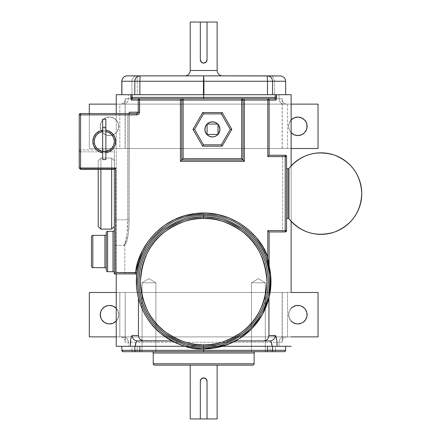 <?xml version="1.0" encoding="UTF-8"?>
<svg xmlns="http://www.w3.org/2000/svg" width="441" height="441" viewBox="0 0 441 441"><rect width="100%" height="100%" fill="white"/><g stroke="black" fill="none" stroke-linecap="round" stroke-linejoin="round"><path stroke-width="0.33" stroke-dasharray="2.21 1.65" d="M288.965 168.385L288.965 218.797L288.965 168.385A1.345 1.345 0 0 1 287.907 168.897L287.907 218.284L287.907 168.897M217.137 70.483L190.225 70.483L217.137 70.483M184.845 75.869L222.518 75.869L184.845 75.869M121.898 81.249L121.898 94.705L285.658 94.705L121.799 94.705L285.658 94.705L137.201 94.705L137.201 81.249L274.594 81.249L274.594 94.705L274.594 81.249L285.658 81.249L274.594 81.249L274.258 79.187L273.299 77.445L271.86 76.276L270.162 75.869L280.184 75.869L270.162 75.869L271.86 76.276L273.299 77.445L274.258 79.187L274.594 81.249L137.201 81.249L137.201 94.705L121.898 94.705L121.898 81.249L131.92 81.249L131.92 94.705L131.92 81.249L137.201 81.249L137.201 75.869L270.162 75.869L137.201 75.869L137.201 81.249L131.92 81.249A5.38 5.281 90 0 1 137.201 75.869A5.38 5.281 -90 0 0 131.92 81.249L121.898 81.249A5.38 5.281 90 0 1 127.179 75.869L137.201 75.869L127.179 75.869A5.38 5.281 -90 0 0 121.898 81.249L121.898 81.249M113.001 231.332L113.001 271.695L113.001 231.332M114.346 273.04L114.346 229.987L114.346 273.04M255.482 351.681L151.886 351.681L255.482 351.681M153.231 353.026L254.137 353.026L153.231 353.026M104.258 131.374A10.093 10.093 0 0 0 94.165 141.462A10.093 10.093 0 0 0 104.258 151.555A10.093 10.093 0 0 0 114.346 141.462A10.093 10.093 0 0 0 104.258 131.374A10.093 10.093 0 0 1 105.868 131.501L105.868 151.423L104.258 151.555L102.643 151.423L102.643 131.501A10.093 10.093 0 0 1 104.258 131.374A10.093 10.093 0 0 0 94.165 141.462A10.093 10.093 0 0 0 104.258 151.555L102.643 151.423L102.643 159.559L105.868 159.559L105.868 151.423L104.258 151.555A10.093 10.093 0 0 0 114.346 141.462A10.093 10.093 0 0 0 104.258 131.374A10.093 10.093 0 0 1 105.868 131.501L105.868 128.188L102.643 128.188L102.643 131.501A10.093 10.093 0 0 1 104.258 131.374M286.562 167.552L286.562 219.629L286.562 167.552M106.275 269.004L106.275 232.677L106.275 269.004M104.93 235.367L104.93 267.659L104.93 235.367M124.753 244.044C126.881 244.987 129.219 231.734 129.031 219.827L129.053 219.827C129.037 226.586 128.601 232.385 127.758 237.23L125.988 243.349C124.23 245.246 123.364 245.924 123.386 245.389L124.351 244.998L124.753 244.044L125.591 243.537L127.135 239.882L128.314 233.206L128.948 224.524L129.031 114.886L129.053 219.827L127.708 219.827C127.901 232.473 125.525 246.536 123.386 245.389L114.346 245.389L123.386 245.389L124.23 244.898L125.04 243.443L126.98 234.028L127.708 219.827L114.346 219.827L114.346 273.911L124.753 273.911L124.753 244.044L124.753 273.911L135.365 273.911L114.346 273.911L114.346 160.761L114.346 223.703L114.346 219.827L127.708 219.827L127.708 114.886L129.053 114.886L127.708 114.886L127.708 219.827L129.053 219.827L129.174 112.984M79.259 168.137L80.576 168.754L80.576 169.333L80.576 168.754A1.345 0.766 0 0 1 79.231 167.988L79.231 114.886L127.708 114.886L128.188 113.541L136.831 113.541L80.576 113.541L80.576 114.886L80.576 113.541A1.345 1.345 0 0 0 79.231 114.886L80.576 113.541L128.188 113.541L127.708 114.886L80.576 114.886L80.576 151.858L80.576 149.946L114.346 149.946L114.346 163.352L114.346 151.858L80.576 151.858L79.931 151.638L79.248 150.359L79.7 151.423L80.576 151.858L80.576 149.946A1.345 1.345 0 0 1 79.231 148.595L79.231 114.886L80.576 114.886L80.576 151.858L114.346 151.858L114.346 149.946L80.576 149.946L80.576 168.754L114.346 168.754L114.346 149.946L114.451 169.234M203.681 217.071C192.458 216.206 179.542 220.511 164.934 229.987C151.065 239.898 138.843 259.727 139.102 281.65C138.843 303.573 151.065 323.407 164.934 333.313C179.542 342.789 192.458 347.095 203.681 346.229A64.579 64.579 0 0 0 268.26 281.65A64.579 64.579 0 0 0 203.681 217.071A64.579 64.579 0 0 0 139.102 281.65A64.579 64.579 0 0 0 203.681 346.229C214.905 347.095 227.821 342.789 242.429 333.313C256.298 323.407 268.519 303.573 268.26 281.65C268.519 259.727 256.298 239.898 242.429 229.987C227.821 220.511 214.905 216.206 203.681 217.071M217.727 124.031A7.536 7.536 0 0 1 217.975 124.29L217.975 134.444L207.088 134.444L207.088 124.031L217.727 124.031A7.536 7.536 0 0 1 217.975 124.29L217.975 134.444L207.088 134.444L207.088 124.031L217.975 124.29M215.373 136.297L212.408 136.903A7.536 7.536 0 0 0 216.801 135.486M216.807 135.481A7.536 7.536 0 0 0 218.808 133.336M218.808 125.398A7.536 7.536 0 0 0 212.408 121.832L212.413 121.832M251.469 282.791L265.3 282.791L265.3 351.681L251.469 351.681L251.469 282.791L258.387 278.64L265.3 282.791L251.469 282.791L265.3 282.791L265.3 351.681L251.469 351.681L251.469 282.791L258.387 278.64L265.3 282.791L251.469 282.791L265.3 282.791L258.387 278.64L251.469 282.791L251.469 351.681L265.3 351.681L251.469 351.681L265.3 351.681L265.3 282.791L251.469 282.791L265.3 282.791L258.387 278.64L251.469 282.791L251.469 351.681L265.3 351.681L265.3 282.791L251.469 282.791M142.063 282.791L155.894 282.791L155.894 351.681L142.063 351.681L142.063 282.791L148.981 278.64L155.894 282.791L142.063 282.791L155.894 282.791L155.894 351.681L142.063 351.681L142.063 282.791L148.981 278.64L155.894 282.791L142.063 282.791L155.894 282.791L148.981 278.64L142.063 282.791L142.063 351.681L155.894 351.681L142.063 351.681L155.894 351.681L155.894 282.791L142.063 282.791L155.894 282.791L148.981 278.64L142.063 282.791L142.063 351.681L155.894 351.681L155.894 282.791L142.063 282.791M182.695 345.568L185.077 346.295L139.874 346.295L185.077 346.295M179.515 344.432L181.857 345.281M177.762 343.726L178.699 344.112M136.704 275.382L136.605 286.788L138.435 298.039A67.269 67.269 0 0 0 172.982 341.51L174.25 342.144M136.782 274.616L136.749 274.941M137.002 272.747L136.875 273.762M189.41 347.392L196.956 348.583M199.442 348.787L207.876 348.792M109.5 135.569A9.25 9.25 0 0 1 100.25 126.319A9.25 9.25 0 0 1 109.5 117.069A9.25 9.25 0 0 0 100.25 126.319A9.25 9.25 0 0 0 109.5 135.569L105.961 134.863L102.962 132.862L100.956 129.858L100.25 126.319L100.956 122.78L102.962 119.781L105.961 117.775L109.5 117.069L113.045 117.775L116.044 119.781L118.05 122.78L118.75 126.319L118.05 129.858L116.044 132.862L114.643 134.009L111.308 135.393L107.698 135.393L105.961 134.863L102.962 132.862L100.956 129.858L100.432 128.127L100.25 126.319L100.956 122.78L102.962 119.781L105.961 117.775L109.5 117.069L111.308 117.251L114.643 118.629L117.196 121.181L118.05 122.78L118.574 124.516L118.574 128.127L117.196 131.457L116.044 132.862L113.045 134.863L109.5 135.569A9.25 9.25 0 0 0 118.75 126.319A9.25 9.25 0 0 0 109.5 117.069A9.25 9.25 0 0 1 118.75 126.319A9.25 9.25 0 0 1 109.5 135.569M291.137 132.669A9.25 9.25 0 0 1 291.137 119.974M306.936 128.127L305.552 131.457L304.4 132.862L301.401 134.863L297.862 135.569A9.25 9.25 0 0 0 307.112 126.319A9.25 9.25 0 0 0 297.862 117.069L297.862 117.069A9.25 9.25 0 0 0 288.612 126.319A9.25 9.25 0 0 0 297.862 135.569L294.323 134.863L291.319 132.862L289.318 129.858L288.789 128.127L288.789 124.516L290.172 121.181L292.725 118.629L296.06 117.245M291.137 321.026A9.25 9.25 0 0 1 291.137 308.331M306.936 312.873L305.552 309.543L304.4 308.138L301.401 306.137L297.862 305.431A9.25 9.25 0 0 0 288.612 314.681A9.25 9.25 0 0 0 297.862 323.931L299.665 323.749M100.432 316.484L101.81 319.819L104.363 322.371L105.961 323.225L109.5 323.931A9.25 9.25 0 0 0 118.75 314.681A9.25 9.25 0 0 0 109.5 305.431L109.5 305.431A9.25 9.25 0 0 0 100.25 314.681A9.25 9.25 0 0 0 109.5 323.931L113.045 323.225L114.643 322.371L117.196 319.819L118.574 316.484L118.574 312.873L117.196 309.543L114.643 306.991L111.308 305.607M111.656 158.071L111.656 169.333L111.656 158.071L100.89 158.071L98.2 160.761L98.2 226.42L98.2 160.761L98.2 168.214L98.2 160.761L100.89 158.071L100.89 169.333L100.89 158.071L111.656 158.071L111.656 229.111L111.656 158.071L114.346 160.761L111.656 158.071M100.89 229.111L100.89 158.071L100.89 229.111M123.144 351.681L274.126 351.681A1.345 1.323 90 0 0 275.449 350.336L275.449 346.295L121.799 346.295L139.874 346.295L121.799 346.295L131.92 346.295L131.92 350.336L121.898 350.336L121.898 346.295L121.898 350.336L131.92 350.336A1.345 1.323 -90 0 0 133.237 351.681L123.215 351.681A1.345 1.323 90 0 1 121.898 350.336L121.898 350.336A1.345 1.323 -90 0 0 123.215 351.681M152.823 351.681L145.139 351.681M262.23 351.681L254.545 351.681M105.868 152.784L102.643 152.784M102.643 130.145L105.868 130.145M211.085 136.787L210.693 136.704M209.751 136.418L209.387 136.269M207.182 134.797L206.906 134.516M206.283 133.755L206.063 133.43M205.048 130.977L204.971 130.591M204.878 129.615L204.872 129.219M205.39 126.617L205.545 126.258M206.008 125.387L206.228 125.057M218.389 124.786L218.742 125.288M219.166 126.038L219.398 126.561M219.701 127.471L219.805 127.94M219.805 130.795L219.701 131.264M219.398 132.173L219.166 132.697M218.742 133.452L218.389 133.948M217.86 134.566L217.22 135.166M216.702 135.558L215.919 136.032M114.346 168.997L114.346 169.333M291.137 336.88L287.538 336.88L287.538 292.482L291.137 292.482L116.231 292.482L119.825 292.482L119.825 336.88L116.231 336.88L291.137 336.88M297.862 323.931A9.25 9.25 0 0 0 307.112 314.681A9.25 9.25 0 0 0 297.862 305.431L294.323 306.137L291.319 308.138L289.318 311.142L288.789 312.873L288.789 316.484L290.172 319.819L292.725 322.371L296.06 323.755M318.044 336.88L89.319 336.88L89.319 292.482L318.044 292.482L318.044 336.88L89.319 336.88L89.319 292.482L318.044 292.482L318.044 336.88M291.137 104.12L287.538 104.12L287.538 148.518L291.137 148.518L116.231 148.518L119.825 148.518L119.825 104.12L116.231 104.12L120.862 104.12L119.825 104.12L119.825 148.518L116.231 148.518L291.137 148.518L291.137 292.482L291.137 148.518L282.157 148.518L291.137 148.518L282.257 148.518L282.257 98.74L282.157 148.518L287.538 148.518L287.538 104.12L120.862 104.12L291.137 104.12M125.211 148.518L125.112 98.74L125.112 148.518L116.231 148.518L116.231 113.541L116.231 148.518L89.319 148.518L89.319 104.12L318.044 104.12L89.319 104.12L89.319 148.518L318.044 148.518L89.319 148.518L89.319 113.541L89.319 148.518L116.231 148.518L116.231 292.482L291.137 292.482L282.157 292.482L291.137 292.482L282.257 292.482L282.257 342.26L279.026 342.26L279.026 346.295L291.137 346.295L279.026 346.295L279.026 342.26L128.337 342.26L128.337 346.295L279.026 346.295L128.337 346.295L128.337 342.26L125.112 342.26L125.205 292.482L116.231 292.482L125.112 292.482L116.231 292.482L116.231 148.518L116.231 273.911L116.231 148.518L125.211 148.518L125.211 99.771L124.792 101.728L123.623 103.216L120.862 104.12L122.802 103.712L124.29 102.544L125.101 100.796L125.112 98.74L130.905 98.74L128.337 98.74L128.337 94.705L128.337 98.74L127.592 101.728L126.369 103.216L123.91 104.12L126.369 103.216L128 100.796L128.337 98.74L125.112 98.74L125.211 99.787M109.5 305.431L107.698 305.607M105.961 306.137L102.962 308.138L100.956 311.142L100.432 312.873M116.044 321.219L118.05 318.22L118.75 314.681L118.05 311.142L116.044 308.138M291.319 308.138L289.318 311.142L288.612 314.681L289.318 318.22L291.319 321.219M301.401 323.225L303 322.371L305.552 319.819L306.936 316.484M116.231 308.331A9.25 9.25 0 0 1 116.231 321.026M318.044 148.518L318.044 104.12L318.044 148.518M297.862 117.069L299.665 117.251M301.401 117.775L303 118.629L305.552 121.181L306.936 124.516M291.319 132.862L289.318 129.858L288.612 126.319L289.318 122.78L291.319 119.781M291.137 221.338L291.137 165.849L291.137 221.338M291.137 94.705L279.026 94.705L279.026 98.74L282.257 98.74L282.262 100.796L283.072 102.544L284.561 103.712L286.501 104.12L284.561 103.712L283.072 102.544L282.262 100.796L282.257 98.74L279.026 98.74L279.026 94.705L116.231 94.705L291.137 94.705M132.443 98.635L203.681 98.74L130.905 98.74M183.125 98.74L241.69 98.74A1.345 1.345 0 0 1 243.035 100.085L243.035 159.995L181.78 159.995L181.78 100.085L181.78 159.995L243.035 159.995L243.035 100.085A1.345 1.345 0 0 0 241.69 98.74L183.125 98.74A1.345 1.345 0 0 0 181.78 100.085A1.345 1.345 0 0 1 183.125 98.74M244.38 98.74L267.797 98.74L244.38 98.74M274.715 98.74L279.026 98.74L279.362 100.796L280.322 102.544L281.76 103.712L283.458 104.12L281.76 103.712L280.322 102.544L279.362 100.796L279.026 98.74L203.681 98.74L274.715 98.74M116.231 346.295L128.337 346.295L116.231 346.295M190.225 418.95L217.137 418.95L190.225 418.95M190.225 22.05L217.137 22.05L190.225 22.05M269.164 155.249L282.609 155.249L282.609 231.938L269.164 231.938L282.609 231.938L282.609 155.249L285.217 155.249L285.217 231.938L282.609 231.938L285.217 231.938L285.217 155.249L269.164 155.249M136.699 275.107L136.357 274.352L135.365 273.911M269.192 266.358L269.082 265.901M270.509 273.944L268.922 265.239M270.212 271.684L269.6 268.227M270.917 283.822L270.939 280.333M270.901 279.048L270.559 274.379M270.438 289.946L270.879 284.847M233.482 341.962L234.38 341.51A67.269 67.269 0 0 0 268.988 297.796L270.079 292.466M228.642 344.118L230.891 343.175M225.5 345.286L227.793 344.454M222.314 346.29L267.489 346.295L222.292 346.295L224.568 345.595M210.363 348.588L218.008 347.376M203.681 365.131L190.225 365.131L203.681 365.131M254.137 363.786L153.231 363.786L254.137 363.786M267.489 346.295L285.658 346.295L267.489 346.295M285.658 350.336L275.449 350.336L285.658 350.336M137.201 346.295L270.162 346.295L270.162 350.336L137.201 350.336L137.201 346.295L137.201 350.336L270.162 350.336L270.162 351.681L137.201 351.681L137.201 350.336L131.92 350.336L131.92 346.295L137.201 346.295M170.529 340.915L137.509 340.915L170.529 340.915M269.859 340.915L236.839 340.915L269.859 340.915M200.319 59.722L200.319 22.05L200.319 59.722L201.305 62.104M201.813 62.517L203.681 63.085L205.55 62.517M206.46 61.613L207.044 59.722L207.044 22.05L207.044 59.722M207.044 381.278L207.044 418.95L206.961 380.528M206.063 378.902L203.681 377.915L201.813 378.483M200.572 379.993L201.305 378.902A3.363 3.363 0 0 0 201.3 378.902M200.319 381.278L200.319 418.95L200.407 380.522M206.79 379.993L206.476 379.409M286.562 230.593L286.562 156.594L286.562 230.593L286.165 231.542L285.217 231.938L286.165 231.542L286.562 230.593M107.621 271.695L107.621 231.332L107.621 271.695M92.819 267.659L92.819 235.367L92.819 267.659M91.474 236.712L91.474 266.314L91.474 236.712M230.274 129.367L221.338 144.841L203.472 144.841L194.542 129.367L203.472 113.894L221.338 113.894L230.274 129.367L221.338 113.894L203.472 113.894L194.542 129.367L203.472 144.841L221.338 144.841L230.274 129.367M212.408 121.832A7.536 7.536 0 0 0 204.872 129.367A7.536 7.536 0 0 0 212.408 136.903M105.868 119.197L105.868 159.559L102.643 159.559L102.643 128.188L105.868 128.188L105.868 119.197L102.643 119.197L102.643 128.188L102.643 119.197L105.868 119.197M286.457 156.075L286.165 155.64L286.457 156.075M285.729 155.348L286.165 155.64L285.729 155.348M270.052 292.626L270.179 291.826M136.638 274.831L135.905 274.026M136.947 273.194L136.859 273.878M136.826 274.175L136.793 274.484M136.754 274.886L136.704 275.349M79.231 167.988L79.231 148.595A1.345 1.345 0 0 0 80.576 149.946L80.576 168.754L114.346 168.754M79.248 150.359L79.231 150.078M129.031 219.827L129.158 113.067M133.237 351.681A1.345 1.323 90 0 1 131.92 350.336L137.201 350.336L137.201 351.681L133.237 351.681M270.162 350.336L270.162 346.295L275.449 346.295L275.449 350.336L270.162 350.336L275.449 350.336A1.345 1.323 -90 0 1 274.126 351.681L270.162 351.681L270.162 350.336M171.163 340.954L171.792 341.064M119.825 336.88L119.825 292.482L125.211 292.482L125.112 342.26L125.101 340.204L124.29 338.456L122.802 337.288L119.825 336.88M125.211 341.229L125.112 342.26L128.337 342.26L127.592 339.272L126.369 337.784L124.77 336.985L120.862 336.88L123.623 337.784L124.792 339.272L125.211 341.213L125.211 292.482M128 340.204L128.337 342.26L279.026 342.26L279.362 340.204L280.322 338.456L281.76 337.288L283.458 336.88L123.91 336.88L126.369 337.784L128 340.204M282.257 292.482L287.538 292.482L287.538 336.88L284.561 337.288L283.072 338.456L282.262 340.204L282.257 342.26L282.257 292.482M279.362 340.204L279.026 342.26L282.257 342.26L282.262 340.204L283.072 338.456L284.561 337.288L286.501 336.88L281.76 337.288L280.322 338.456L279.362 340.204M268.988 297.796L270.394 290.327M269.142 266.132L270.515 273.971M270.939 283.023L270.41 290.2M270.526 274.093L270.95 281.33M129.241 112.924L129.053 114.886M282.157 292.482L282.157 341.229M282.157 99.771L282.157 148.518"/><path stroke-width="0.66" d="M288.965 168.385L288.965 218.797A1.345 1.345 0 0 0 287.907 218.284L287.907 168.897A1.345 1.345 0 0 0 288.965 168.385A40.765 40.765 0 0 1 361.769 193.593A40.765 40.765 0 0 1 288.965 218.797C301.264 232.859 316.39 237.302 334.339 232.115C351.653 225.092 360.799 212.253 361.769 193.593C360.799 174.934 351.653 162.09 334.339 155.067C316.39 149.885 301.264 154.322 288.965 168.385L288.965 218.797A1.345 1.345 0 0 0 286.562 219.629A1.345 1.345 0 0 1 287.907 218.284L287.907 168.897A1.345 1.345 0 0 1 286.562 167.552A1.345 1.345 0 0 0 287.907 168.897M222.518 75.869A5.38 5.38 0 0 1 217.137 70.483L217.137 22.05L207.044 22.05L207.044 59.722L206.063 62.098L203.681 63.085L201.305 62.104L200.319 59.722L200.319 22.05L190.225 22.05L190.225 70.483A5.38 5.38 0 0 1 184.845 75.869A5.38 5.38 0 0 0 190.225 70.483L217.137 70.483A5.38 5.38 0 0 0 222.518 75.869M121.799 94.705L121.799 81.249L121.799 94.705M203.681 346.229C214.905 347.095 227.821 342.789 242.429 333.313C256.298 323.407 268.519 303.573 268.26 281.65C268.519 259.727 256.298 239.898 242.429 229.987C227.821 220.511 214.905 216.206 203.681 217.071L203.681 218.416C214.673 217.573 227.319 221.79 241.624 231.062C256.971 242.043 265.399 258.906 266.915 281.65C265.399 304.395 256.971 321.257 241.624 332.238C227.319 341.516 214.673 345.727 203.681 344.884L203.681 348.919L226.371 344.978L239.187 338.787L251.756 328.705L262.439 314.411L269.291 296.523L270.78 276.799L266.54 257.693C252.654 223.041 220.533 213.736 203.681 214.381L203.681 215.726C215.142 214.844 228.328 219.238 243.239 228.912C257.395 239.028 269.87 259.269 269.605 281.65C269.87 304.031 257.395 324.273 243.239 334.394C228.328 344.063 215.142 348.456 203.681 347.574C192.221 348.456 179.04 344.063 164.129 334.394C149.968 324.273 137.493 304.031 137.757 281.65C137.493 259.269 149.968 239.028 164.129 228.912C179.04 219.238 192.221 214.844 203.681 215.726L203.681 217.071A64.579 64.579 0 0 1 268.26 281.65A64.579 64.579 0 0 1 203.681 346.229A64.579 64.579 0 0 1 139.102 281.65A64.579 64.579 0 0 1 203.681 217.071L203.681 215.726C215.142 214.844 228.328 219.238 243.239 228.912C257.395 239.028 269.87 259.269 269.605 281.65C269.87 304.031 257.395 324.273 243.239 334.394C228.328 344.063 215.142 348.456 203.681 347.574L203.681 344.884L209.883 344.581L216.018 343.671L222.038 342.161L227.881 340.072L233.493 337.42L238.813 334.228L243.796 330.53L248.399 326.362L252.561 321.765L256.26 316.781L259.451 311.462L262.103 305.85L264.192 300.007L265.702 293.987L266.612 287.846L266.915 281.65L266.612 275.454L265.702 269.313L264.192 263.294L262.103 257.45L259.451 251.844L256.26 246.519L252.561 241.536L248.399 236.938L243.796 232.771L238.813 229.072L233.493 225.88L227.881 223.229L222.038 221.139L216.018 219.629L209.883 218.719L203.681 218.416L197.485 218.719L191.344 219.629L185.325 221.139L179.481 223.229L173.875 225.88L168.55 229.072L163.567 232.771L158.969 236.938L154.802 241.536L151.103 246.519L147.911 251.844L145.26 257.45L143.171 263.294L141.66 269.313L140.751 275.454L140.447 281.65L140.751 287.846L141.66 293.987L143.171 300.007L145.26 305.85L147.911 311.462L151.103 316.781L154.802 321.765L158.969 326.362L163.567 330.53L168.55 334.228L173.875 337.42L179.481 340.072L185.325 342.161L191.344 343.671L197.485 344.581L203.681 344.884C192.689 345.727 180.044 341.516 165.739 332.238C150.392 321.257 141.963 304.395 140.447 281.65C141.963 258.906 150.392 242.043 165.739 231.062C180.044 221.79 192.689 217.573 203.681 218.416L203.681 217.071C192.458 216.206 179.542 220.511 164.934 229.987C151.065 239.898 138.843 259.727 139.102 281.65C138.843 303.573 151.065 323.407 164.934 333.313C179.542 342.789 192.458 347.095 203.681 346.229M114.346 229.987A1.345 1.345 0 0 1 113.001 231.332L107.621 231.332A1.345 1.345 0 0 0 106.275 232.677L106.275 270.35A1.345 1.345 0 0 0 107.621 271.695L107.621 231.332L107.621 271.695L113.001 271.695A1.345 1.345 0 0 1 114.346 273.04A1.345 1.345 0 0 0 113.001 271.695L113.001 231.332A1.345 1.345 0 0 0 114.346 229.987M252.555 365.131L154.576 365.131A1.345 1.345 0 0 1 153.231 363.786L153.231 353.026A1.345 1.345 0 0 0 151.886 351.681A1.345 1.345 0 0 1 153.231 353.026L254.137 353.026L254.137 363.786L153.231 363.786A1.345 1.345 0 0 0 154.576 365.131L252.792 365.131A1.345 1.345 0 0 0 254.137 363.786L254.137 353.026A1.345 1.345 0 0 1 255.482 351.681A1.345 1.345 0 0 0 254.137 353.026L153.231 353.026L153.231 363.786L254.137 363.786A1.345 1.345 0 0 1 252.792 365.131M102.643 130.145L99.881 130.9L96.171 133.375L93.69 137.085L92.819 141.462L93.69 145.839L96.171 149.549L99.881 152.029L102.643 152.784A11.438 11.438 0 0 1 99.986 130.856M92.819 267.659L92.819 235.367A1.345 1.345 0 0 0 91.474 236.712L91.474 266.314A1.345 1.345 0 0 0 92.819 267.659L104.93 267.659A1.345 1.345 0 0 1 106.275 269.004A1.345 1.345 0 0 0 104.93 267.659L104.93 235.367L92.819 235.367L92.819 267.659A1.345 1.345 0 0 1 91.474 266.314L91.474 236.712A1.345 1.345 0 0 1 92.819 235.367L104.93 235.367A1.345 1.345 0 0 0 106.275 234.022A1.345 1.345 0 0 1 104.93 235.367L104.93 267.659L92.819 267.659M79.231 150.078L79.248 150.359M216.807 135.486L218.813 133.336A7.536 7.536 0 0 0 218.808 125.398L217.975 124.29A7.536 7.536 0 0 1 212.408 136.903L213.962 136.738A7.536 7.536 0 0 0 213.968 136.738L215.451 136.263A7.536 7.536 0 0 0 215.456 136.258L216.807 135.486A7.536 7.536 0 0 0 216.807 135.481M212.413 136.903L212.408 136.903A7.536 7.536 0 0 1 207.088 124.031A7.536 7.536 0 0 1 217.727 124.031L215.285 122.405L213.874 121.975L210.941 121.975L209.53 122.405L207.088 124.031L205.319 126.821L204.911 130.095L205.941 133.237L208.218 135.63L210.219 136.578L212.408 136.903L209.525 136.33L207.077 134.698L205.445 132.25L204.872 129.367L205.015 127.896L206.14 125.183L208.224 123.105L209.525 122.405L212.408 121.832L215.291 122.405L217.733 124.042L218.67 125.183L219.794 127.896L219.943 129.367L219.37 132.25L217.733 134.698M206.79 379.988L207.044 381.278A3.363 3.363 0 0 0 203.681 377.915L206.063 378.902L207.044 381.278L207.044 418.95L217.137 418.95L217.137 365.131L217.137 418.95L200.319 418.95L200.319 381.278L201.3 378.902L203.025 377.981L205.556 378.483L206.79 379.993L206.063 378.902L204.332 377.976M174.25 342.144L182.695 345.568M178.699 344.112L179.515 344.432M129.114 113.387L129.511 112.196L138.242 112.196L138.242 100.085L131.231 100.035L130.839 94.705L275.261 94.705L275.261 97.395L203.681 97.395L203.681 94.705L203.681 97.395L132.107 97.395L132.107 94.705L291.137 94.705L291.137 148.518L318.044 148.518L291.137 148.518L291.137 165.849L291.137 94.705L276.524 94.705L276.132 100.035L269.126 100.085L269.126 155.271L285.217 155.249A1.345 1.345 0 0 1 286.562 156.594L286.562 230.593A1.345 1.345 0 0 1 285.217 231.938L269.126 231.916L269.126 265.824A1.345 1.064 -13.3 0 0 269.137 266.132L266.54 257.693A67.269 67.269 0 0 1 203.681 348.919L194.288 348.263L185.077 346.295L116.231 346.295L116.231 273.911L116.231 292.482L89.319 292.482L89.319 336.88L116.231 336.88L89.319 336.88L89.319 292.482L116.231 292.482L116.231 346.295L130.271 346.295L130.839 338.688L131.468 336.351L132.212 335.535L138.435 335.535L138.854 337.591L140.04 339.338L142.84 340.81L170.529 340.915L172.982 341.51L177.762 343.726M181.857 345.281L185.077 346.295L135.337 346.295L135.971 342.492L136.677 341.323L137.509 340.915L170.529 340.915A5.38 5.38 0 0 1 172.982 341.51L173.258 341.648M172.982 341.51L166.803 337.911L161.037 333.677L155.756 328.859L151.015 323.507L146.87 317.68L143.369 311.445L140.547 304.874L138.435 298.039L138.435 335.535L138.435 298.039L137.289 292.488M137.283 292.449L136.605 286.788L136.693 275.515M218.008 347.376L222.292 346.295L213.08 348.263L203.681 348.919A67.269 67.269 0 0 1 137.002 272.747L136.704 275.382L136.148 274.164M196.956 348.583L199.442 348.787M185.077 346.295L189.41 347.392M190.225 418.95L200.319 418.95L190.225 418.95L190.225 365.131L190.225 418.95M291.137 119.974L291.137 119.974A9.25 9.25 0 0 1 297.862 117.069L301.401 117.775L304.4 119.781L306.407 122.78L307.112 126.319L306.407 129.858L304.4 132.862L301.401 134.863L297.862 135.569A9.25 9.25 0 0 1 291.137 132.669L291.137 132.669M297.862 323.931A9.25 9.25 0 0 1 291.137 321.026L292.725 322.371L296.06 323.749L297.862 323.931L301.401 323.225L303 322.371L305.552 319.819L306.936 316.484L307.112 314.681L306.936 312.873L305.552 309.543L304.4 308.138L301.401 306.137L299.665 305.607L296.06 305.607L292.725 306.991L291.137 308.331A9.25 9.25 0 0 1 307.112 314.681A9.25 9.25 0 0 1 297.862 323.931L296.06 323.749M109.5 323.931A9.25 9.25 0 0 1 100.25 314.681A9.25 9.25 0 0 1 109.5 305.431L107.698 305.607L104.363 306.991L101.81 309.543L100.956 311.142L100.25 314.681L100.956 318.22L101.81 319.819L104.363 322.371L107.698 323.749L109.5 323.931L113.045 323.225L116.231 321.026A9.25 9.25 0 0 1 109.5 323.931M105.868 131.501A10.093 10.093 0 0 1 105.868 151.423L109.208 150.254L111.942 148.005L113.723 144.946L114.346 141.462L113.723 137.978L111.942 134.924L109.208 132.675L105.868 131.501M111.656 229.111L114.346 226.42L111.656 229.111L111.656 169.333L111.656 229.111L100.89 229.111L100.89 169.333L100.89 229.111L111.656 229.111M98.2 226.42L100.89 229.111L98.2 226.42L98.2 169.333L98.2 226.42M123.204 351.681L136.137 351.681L123.144 351.681L121.799 350.336L134.814 350.336L134.814 346.295L134.814 350.336L121.881 350.336A1.345 1.323 90 0 0 123.204 351.681A1.345 1.323 -90 0 1 121.881 350.336L121.799 346.295M284.291 351.681L136.137 351.681A1.345 1.323 -90 0 1 134.814 350.336L267.489 350.336L267.489 346.295L267.489 350.336L203.681 350.336L203.681 348.919L203.681 350.336L139.874 350.336L139.935 351.681L203.681 351.681L203.681 350.336L203.681 351.681L267.428 351.681L267.489 350.336L285.658 350.336L285.658 346.295L285.658 350.336L284.814 351.576L284.291 351.681L285.261 351.284L285.658 350.336L272.549 350.336A1.345 1.323 90 0 1 271.226 351.681L284.291 351.681M145.139 351.681L152.823 351.681M254.545 351.681L262.23 351.681M102.643 151.423A10.093 10.093 0 0 1 102.643 131.501L99.302 132.675L96.568 134.924L94.787 137.978L94.165 141.462L94.787 144.946L96.568 148.005L99.302 150.254L102.643 151.423M267.797 156.594L267.797 100.085L244.38 100.085L244.38 161.34L180.435 161.34L180.435 100.085L139.565 100.085L139.51 112.72L138.766 114.098L137.366 114.831L80.576 114.886L80.576 167.988L115.691 167.988L115.691 272.566L135.668 272.566L138.088 261.502L142.3 250.984L148.182 241.299L155.579 232.721L164.284 225.472L174.068 219.756L184.652 215.726L195.76 213.494L207.083 213.119L218.317 214.613L229.144 217.931L239.281 222.992L248.448 229.651L256.397 237.727L262.908 246.999L267.797 257.213L267.797 230.593L285.217 230.593L285.217 156.594L267.797 156.594L285.217 156.594L285.217 230.593L286.562 230.593L286.165 231.542L285.217 231.938L286.562 230.593L286.562 156.594L285.217 156.594L286.562 156.594L285.217 155.249L285.217 156.594L285.217 155.249L269.164 155.249L267.797 156.594L269.126 155.271L269.126 100.085L267.797 100.085L267.797 156.594M108.525 152.073A11.438 11.438 0 0 0 105.868 130.145L108.629 130.9L112.339 133.375L114.82 137.085L115.691 141.462L114.82 145.839L112.339 149.549L108.629 152.029L105.868 152.784M221.338 144.841L230.274 129.367L221.338 113.894L203.472 113.894L194.542 129.367L203.472 144.841L221.338 144.841L230.274 129.367L221.338 113.894L203.472 113.894L194.542 129.367L203.472 144.841L221.338 144.841L222.115 146.186L202.695 146.186L192.987 129.367L202.695 112.549L222.115 112.549L231.828 129.367L222.115 146.186L202.695 146.186L203.472 144.841L202.695 146.186L192.987 129.367L194.542 129.367L192.987 129.367L202.695 112.549L203.472 113.894L202.695 112.549L222.115 112.549L231.828 129.367L222.115 146.186L221.338 144.841M217.22 135.166L216.702 135.558M215.919 136.032L215.373 136.297M214.414 136.633L213.918 136.749M241.69 158.65L241.69 100.085L183.125 100.085L183.125 158.65L241.69 158.65L243.035 159.995L243.035 100.085L241.69 100.085L241.69 158.65L183.125 158.65L181.78 159.995L243.035 159.995L243.035 100.085L241.69 98.74L244.38 98.74L180.435 98.74L183.125 98.74L183.125 100.085L269.126 100.085L267.797 98.74L274.715 98.74L244.38 98.74L244.38 100.085L244.38 98.74L241.69 98.74A1.345 1.345 0 0 1 243.035 100.085L244.38 100.085L244.38 161.34L241.69 158.65M106.275 270.35L106.275 232.677A1.345 1.345 0 0 1 107.621 231.332L113.001 231.332L113.001 271.695L107.621 271.695A1.345 1.345 0 0 1 106.275 270.35M268.993 265.521L266.54 257.693C260.642 239.424 237.506 214.26 203.681 214.381C163.297 213.874 137.73 250.576 137.002 272.747C133.369 296.787 145.172 321.158 160.48 333.214C176.687 344.774 191.085 350.011 203.681 348.919L203.681 347.574C192.221 348.456 179.04 344.063 164.129 334.394C149.968 324.273 137.493 304.031 137.757 281.65C137.493 259.269 149.968 239.028 164.129 228.912C179.04 219.238 192.221 214.844 203.681 215.726L203.681 214.381C185.033 212.656 143.854 227.947 137.002 272.747L115.691 272.566L115.691 167.988L114.346 169.333L114.346 273.911L135.365 273.911L114.346 273.911L114.346 169.333L80.576 169.333L80.576 167.988L80.576 169.333L79.231 167.988L80.576 167.988L80.576 114.886L79.231 114.886L79.259 168.137M291.137 292.482L318.044 292.482L318.044 336.88L291.137 336.88L318.044 336.88L318.044 292.482L291.137 292.482L291.137 221.338L291.137 292.482M116.231 308.331L113.045 306.137L109.5 305.431A9.25 9.25 0 0 1 116.231 308.331L116.044 308.138M318.044 104.12L291.137 104.12L318.044 104.12L318.044 148.518L318.044 104.12M291.319 119.781L294.323 117.775L297.862 117.069A9.25 9.25 0 0 1 307.112 126.319A9.25 9.25 0 0 1 297.862 135.569L294.323 134.863L291.319 132.862M116.231 104.12L89.319 104.12L89.319 113.541L89.319 104.12L116.231 104.12M107.698 305.607L105.961 306.137M100.432 312.873L100.432 316.484M111.308 305.607L109.5 305.431M299.665 323.749L301.401 323.225M306.936 316.484L306.936 312.873M299.665 117.251L301.401 117.775M306.936 124.516L306.936 128.127M296.06 117.251L297.862 117.069M130.905 98.74L132.647 98.74L132.146 97.908L132.107 94.705L116.231 94.705L116.231 113.541L116.231 94.705L130.839 94.705L130.839 97.395L276.524 97.395L276.524 94.705L275.261 94.705L275.261 97.395L274.715 98.74L267.797 98.74L267.797 100.085L267.797 98.74L241.69 98.74L241.69 100.085L241.69 98.74L183.125 98.74L181.78 100.085L181.78 159.995L243.035 159.995L244.38 161.34L180.435 161.34L183.125 158.65L183.125 100.085L181.78 100.085L181.78 159.995L180.435 161.34L180.435 100.085L183.125 100.085L183.125 98.74L132.647 98.74L132.107 97.395L130.839 97.395L131.324 100.085A1.345 1.323 -90 0 1 132.647 98.74A1.345 1.323 90 0 0 131.324 100.085L138.242 100.085A1.345 1.323 -90 0 1 139.565 98.74L132.647 98.74M204.872 62.87L206.476 61.591L207.044 59.722L207.044 22.05L190.225 22.05L190.225 70.483L217.137 70.483L217.137 22.05L200.319 22.05L200.319 59.722L201.305 62.098L203.681 63.085L201.305 62.104L200.319 59.722A3.363 3.363 0 0 0 202.391 62.826M286.562 230.593L267.797 230.593L267.797 257.213L270.537 273.894L270.972 282.069L270.432 290.239L268.927 298.287L268.927 335.535L275.531 335.739L276.766 340.32L277.091 346.295L291.137 346.295L222.292 346.295L233.107 342.144M136.357 274.352L135.365 273.911A1.345 1.345 0 0 1 136.704 275.382L136.699 275.107M270.515 273.999L270.212 271.684M269.6 268.227L269.192 266.358M270.939 280.333L270.901 279.048M270.879 284.847L270.917 283.822M270.079 292.466L270.438 289.946M230.891 343.175L234.38 341.51L236.839 340.915L263.459 340.915L265.554 340.507L267.323 339.338L268.508 337.591L268.927 335.535L268.988 297.796L266.893 304.665L264.082 311.274L260.576 317.548L256.425 323.407L251.673 328.793L246.376 333.639L240.588 337.894L234.38 341.51A5.38 5.38 0 0 1 236.839 340.915L269.859 340.915L270.686 341.323L271.391 342.492L272.031 346.295L222.292 346.295M227.793 344.454L228.642 344.118M224.568 345.595L225.5 345.286M207.876 348.792L210.363 348.588M272.549 346.295L272.549 350.336L272.549 346.295M139.874 346.295L139.874 350.336L139.874 346.295M203.45 81.249L139.874 81.249L139.874 94.705L139.874 81.249L203.45 81.249L203.45 94.705L203.45 81.249L203.918 81.249L203.918 94.705L203.918 81.249L267.489 81.249L203.45 81.249L203.681 75.869L127.179 75.869A5.38 5.298 90 0 0 121.881 81.249L121.881 94.705L121.881 81.249A5.38 5.298 -90 0 1 127.179 75.869L140.111 75.869L139.874 81.249L121.881 81.249L134.814 81.249L134.814 94.705L134.814 81.249L139.874 81.249L140.111 75.869C136.892 76.188 135.128 77.98 134.814 81.249A5.38 5.298 -90 0 1 140.111 75.869L203.681 75.869L203.918 81.249L203.681 75.869L203.45 81.249M285.658 81.249L285.658 94.705L285.658 81.249L272.549 81.249L272.549 94.705L272.549 81.249L285.658 81.249L285.244 79.187L284.059 77.445L281.253 75.968L203.681 75.869L267.252 75.869A5.38 5.298 90 0 1 272.549 81.249L267.489 81.249L267.489 94.705L267.489 81.249L272.549 81.249C272.235 77.98 270.471 76.188 267.252 75.869L267.489 81.249L267.252 75.869L281.253 75.968L284.059 77.445L285.244 79.187L285.658 81.249M206.79 61.012L205.556 62.517L203.681 63.085A3.363 3.363 0 0 0 207.044 59.722L206.79 61.007M202.397 62.831A3.363 3.363 0 0 0 203.681 63.085M200.319 381.278L201.3 378.902A3.363 3.363 0 0 0 200.319 381.278L200.319 418.95L207.044 418.95L207.044 381.278M201.3 378.902L203.681 377.915A3.363 3.363 0 0 0 201.305 378.902L200.385 380.622M206.983 380.622L206.79 379.993M202.463 378.141L201.305 378.902M129.158 113.067L129.511 112.196A1.345 1.323 -90 0 1 128.193 113.541A1.345 1.323 90 0 0 129.511 112.196L138.242 112.196L137.829 113.144L136.831 113.541L136.831 114.886C138.48 114.715 139.389 113.817 139.565 112.196L138.242 112.196L139.565 112.196L139.565 100.085L138.242 100.085L139.565 100.085L139.565 98.74L139.565 100.085L181.78 100.085A1.345 1.345 0 0 1 183.125 98.74L180.435 98.74L180.435 100.085L180.435 98.74L139.565 98.74L138.242 100.085L138.242 112.196L136.831 113.541L80.576 113.541L80.576 114.886L80.576 113.541A1.345 1.345 0 0 0 79.231 114.886L136.831 114.886L136.831 113.541L80.576 113.541A1.345 1.345 0 0 0 79.231 114.886L79.231 167.988L115.691 167.988L114.451 169.234M218.813 133.336L219.943 129.367L218.813 125.398M207.088 124.031L207.088 134.444L217.975 134.444L217.975 124.031L207.088 124.031L207.088 134.444L217.975 134.444L217.975 124.031L207.088 124.031M105.868 159.559L105.868 119.197L102.643 119.197L105.868 119.197L105.868 151.484L102.643 151.484L102.643 119.197L102.643 127.267L105.868 127.267L102.643 127.267L102.643 151.484L105.868 151.484L105.868 159.559L102.643 159.559L102.643 151.484L102.643 159.559L105.868 159.559M286.534 156.329L286.165 155.64L285.217 155.249M285.217 230.593L285.217 231.938L285.217 230.593M269.203 266.397L269.142 266.132A1.345 1.064 166.7 0 1 269.126 265.824L269.126 231.916L267.797 230.593L269.164 231.938L285.217 231.938M136.704 275.349L136.704 275.382A1.345 1.345 0 0 0 135.365 273.911L135.905 274.026L135.365 273.911L135.668 272.566C136.914 251.535 158.087 217.589 195.76 213.494C233.372 208.841 261.767 237.026 267.797 257.213L266.54 257.693L267.797 257.213L269.126 265.824C271.65 276.661 271.584 287.482 268.927 298.287L268.988 297.796M268.999 297.752L270.052 292.626M270.179 291.826L270.509 273.944M276.038 100.085A1.345 1.323 -90 0 0 274.715 98.74A1.345 1.323 90 0 1 276.038 100.085L276.524 97.395L275.261 97.395L274.715 98.74L267.797 98.74A1.345 1.323 90 0 1 269.126 100.085L276.038 100.085M135.365 273.911L135.668 272.566L137.002 272.747L136.947 273.194M136.859 273.878L136.826 274.175M203.681 98.343L203.681 97.395L203.681 98.343M114.743 273.519L115.178 273.084L114.743 273.519M231.525 129.367L231.828 129.367L231.525 129.367M230.726 129.367L231.233 129.367L230.726 129.367M221.569 113.502L221.817 113.067L221.569 113.502M267.489 350.336L267.428 351.681L271.226 351.681A1.345 1.323 -90 0 0 272.549 350.336L267.489 350.336M134.814 350.336A1.345 1.323 90 0 0 136.137 351.681L139.935 351.681L139.874 350.336L134.814 350.336M235.571 341.064L234.38 341.51L235.571 341.064M236.839 340.915L236.2 340.954L236.839 340.915M272.031 346.295L277.091 346.295C276.97 339.807 276.325 336.218 275.156 335.535A5.38 5.298 90 0 1 269.859 340.915C271.165 341.257 271.893 343.054 272.031 346.295M263.459 340.915L269.859 340.915A5.38 5.298 -90 0 0 275.156 335.535L268.927 335.535L268.508 337.591L267.323 339.338L265.554 340.507L263.459 340.915M171.163 340.954L171.792 341.064M130.271 346.295L135.337 346.295C135.475 343.054 136.197 341.257 137.509 340.915A5.38 5.298 -90 0 1 132.212 335.535C131.043 336.218 130.393 339.807 130.271 346.295M137.509 340.915L143.904 340.915L141.815 340.507L140.04 339.338L138.854 337.591L138.435 335.535L132.212 335.535A5.38 5.298 90 0 0 137.509 340.915M270.95 282.196L270.939 283.023M270.95 281.33L270.95 282.124M128.188 113.541L129.207 113.056M121.799 81.249C122.118 77.98 123.91 76.188 127.179 75.869"/></g></svg>
